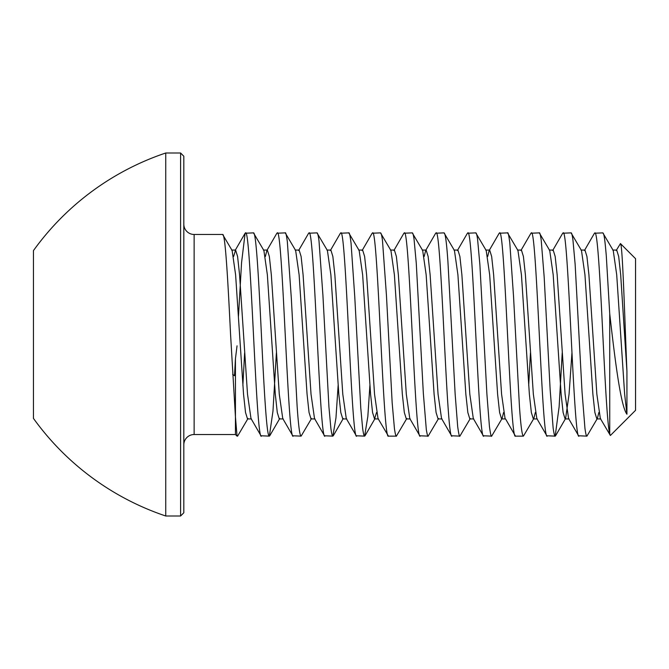 <?xml version="1.0" encoding="UTF-8"?>
<svg xmlns="http://www.w3.org/2000/svg" width="669" height="669" viewBox="0 0 669 669"><rect width="100%" height="100%" fill="white"/><g stroke="black" fill="none" stroke-linecap="round" stroke-linejoin="round"><path stroke-width="1" d="M183.816 444.852A10.328 10.328 0 0 1 194.135 434.524L235.438 434.524L235.438 416.846L237.043 436.129L237.587 436.129L237.043 435.494M183.816 224.148A10.328 10.328 0 0 0 194.135 234.476L194.135 434.524M237.587 436.129L248.007 418.501L247.513 418.936L245.531 412.514L243.541 394.208L235.605 274.792L232.126 250.499L222.635 234.476L194.135 234.476M232.645 374.389L234.51 375.719L235.438 358.785L235.438 416.846L230.571 334.5C227.937 281.08 225.269 233.071 222.635 234.476M237.043 345.823L235.438 358.785M276.389 352.847L272.977 411.092L269.348 436.129C266.739 437.618 264.038 388.948 261.403 334.391C258.752 280.06 256.118 231.549 253.467 232.871L245.113 233.23L241.559 262.641L238.482 316.169M244.628 352.831L242.864 385.394M269.758 435.77L279.767 418.501L279.274 418.936L277.284 412.514L275.302 394.208L267.357 274.792L263.887 250.499L253.467 232.871M269.348 436.129L260.994 435.77L250.984 418.501L247.513 394.208L239.569 274.792L237.587 256.486L235.605 250.064L233.615 256.486M261.403 436.129C256.118 442.401 250.816 226.599 245.523 232.871M311.528 418.501L301.109 436.129C299.812 435.996 298.474 425.969 297.111 406.033L291.316 298.106L287.31 241.409C286.416 234.961 285.722 232.118 285.22 232.871L276.874 233.23L266.864 250.499L265.376 256.486M314.999 418.936L311.026 418.936L309.045 412.514L307.063 394.208L299.118 274.792L295.648 250.499L285.22 232.871M301.109 436.129L292.754 435.77L282.744 418.501L279.274 394.208L271.33 274.792L269.348 256.486L267.357 250.064L266.864 250.499M293.164 436.129C287.871 442.401 282.577 226.599 277.284 232.871M338.138 385.419L335.955 417.983L332.861 436.129C332.284 436.272 331.623 433.696 330.879 428.386L328.939 406.978L322.91 295.121L319.004 240.873C318.277 235.404 317.599 232.737 316.981 232.871L308.635 233.23L298.625 250.499M333.271 435.77L343.281 418.501L342.787 418.936L340.805 412.514L338.815 394.208L330.879 274.792L327.409 250.499L316.981 232.871M332.861 436.129L324.515 435.77L314.505 418.501L311.026 394.208L303.09 274.792L301.109 256.486L299.118 250.064L295.154 250.064M324.925 436.129C319.631 442.401 314.338 226.599 309.045 232.871M369.898 385.403L367.841 416.478L364.622 436.129C364.053 436.305 363.401 433.771 362.657 428.545L360.783 408.182L354.762 296.785L351.049 243.165C350.121 235.605 349.352 232.176 348.741 232.871L340.387 233.23L330.386 250.499M376.53 412.514L374.548 418.936L372.566 412.514L370.576 394.208L362.64 274.792L359.161 250.499L348.741 232.871M364.622 436.129L356.276 435.77L346.266 418.501L342.787 394.208L334.851 274.792L332.861 256.486L330.879 250.064L326.907 250.064M356.686 436.129C351.392 442.401 346.099 226.599 340.797 232.871M406.802 418.501L396.383 436.129C395.998 436.941 395.354 434.49 394.451 428.779L392.176 402.905L386.456 295.531L382.484 240.572C381.807 235.471 381.146 232.904 380.502 232.871L372.156 233.23L362.138 250.499L362.64 250.064L364.622 256.486L366.604 274.792L374.548 394.208L378.018 418.501L388.438 436.129C383.153 442.401 377.851 226.599 372.566 232.871M410.273 418.936L406.309 418.936L404.319 412.514L402.337 394.208L394.392 274.792L390.922 250.499L380.502 232.871M396.383 436.129L388.438 436.129M412.255 232.871L422.683 250.499L426.153 274.792L434.097 394.208L436.079 412.514L438.061 418.936L438.563 418.501L428.143 436.129C427.826 437.016 427.223 434.842 426.32 429.615L423.343 393.322L416.269 263.201L414.044 239.142C413.417 234.827 412.823 232.737 412.255 232.871L403.909 233.23L393.899 250.499M428.143 436.129L419.789 435.77L409.779 418.501L406.309 394.208L398.364 274.792L396.383 256.486L394.392 250.064L390.428 250.064M420.199 436.129C414.905 442.401 409.612 226.599 404.319 232.871M470.315 418.501L459.896 436.129C459.452 437.175 458.717 434.005 457.688 426.605L455.146 394.066L447.912 261.462C446.591 242.487 445.295 232.963 444.024 232.871L435.67 233.23L425.66 250.499L424.171 256.486M473.794 418.936L469.822 418.936L467.84 412.514L465.85 394.208L457.914 274.792L454.443 250.499L444.024 232.871M459.896 436.129L451.55 435.77L441.54 418.501L438.061 394.208L430.125 274.792L428.143 256.486L426.153 250.064L425.66 250.499M451.96 436.129C446.666 442.401 441.373 226.599 436.079 232.871M503.565 412.514L502.076 418.501L491.656 436.129C491.213 437.233 490.469 434.005 489.432 426.446L486.915 394.292L479.89 264.732L477.599 239.402C476.955 234.928 476.353 232.753 475.776 232.871L467.43 233.23L457.42 250.499M535.325 412.514L533.837 418.501L523.417 436.129L515.473 436.129L505.555 418.936L501.583 418.936L499.601 412.514L497.611 394.208L489.675 274.792L486.196 250.499L475.776 232.871M491.656 436.129L483.311 435.77L473.301 418.501L469.822 394.208L461.886 274.792L459.896 256.486L457.914 250.064L453.942 250.064M483.72 436.129C478.427 442.401 473.134 226.599 467.84 232.871M523.417 436.129C522.104 435.736 520.791 425.902 519.462 406.618L513.541 296.484L509.795 242.788C508.808 235.245 508.055 231.942 507.537 232.871L499.191 233.23L489.173 250.499L487.684 256.486M537.307 418.936L533.344 418.936L531.353 412.514L529.371 394.208L521.435 274.792L517.957 250.499L507.537 232.871M515.473 436.129C510.188 442.401 504.886 226.599 499.601 232.871M562.219 352.831L559.117 406.844L555.178 436.129C554.726 436.899 554.049 434.164 553.129 427.909L550.144 389.55L544.165 276.857L541.179 239.878C540.393 234.635 539.766 232.302 539.298 232.871L530.952 233.23L520.934 250.499M530.458 352.831L528.694 385.394M571.953 352.831L569.068 394.208L565.598 418.501L565.096 418.936L563.114 412.514L561.132 394.208L553.188 274.792L549.717 250.499L539.298 232.871M555.178 436.129L546.824 435.77L536.814 418.501L533.344 394.208L525.399 274.792L523.417 256.486L521.435 250.064L517.463 250.064M547.234 436.129C541.94 442.401 536.647 226.599 531.353 232.871M598.847 412.514L597.358 418.501L586.93 436.129C586.429 436.681 585.768 434.097 584.949 428.369L582.055 391.975L575.139 264.297L572.915 239.719C572.212 234.836 571.594 232.553 571.05 232.871L562.704 233.23L552.694 250.499M597.358 418.501L596.857 418.936L594.875 412.514L592.885 394.208L584.949 274.792L581.478 250.499L571.05 232.871M586.93 436.129L578.585 435.77L568.575 418.501L565.096 394.208L557.16 274.792L555.178 256.486L553.188 250.064L549.224 250.064M578.994 436.129C573.701 442.401 568.407 226.599 563.114 232.871M609.735 313.828C614.886 358.868 620.623 406.05 626.928 414.22L626.928 371.186C624.67 317.031 622.53 242.772 620.447 243.583L635.55 258.686L635.55 410.314L610.379 435.486L609.735 434.005L609.735 313.828L606.256 255.299C604.776 238.708 604.082 233.481 602.819 232.871L594.465 233.23L584.455 250.499M626.928 414.22L624.645 394.208L616.709 274.792L613.23 250.499L602.819 232.871M609.735 434.005C607.36 425.166 605.136 381.255 602.811 334.5C600.177 280.227 597.509 231.449 594.875 232.871M610.379 435.486L600.336 418.501L596.857 394.208L588.921 274.792L586.93 256.486L584.949 250.064L580.976 250.064M180.588 153L180.588 516L183.816 512.772L183.816 156.228L180.588 153L165.745 153A268.202 268.202 0 0 0 33.45 250.607L33.45 418.393A268.202 268.202 0 0 0 165.745 516L165.745 153M180.588 516L165.745 516M620.447 243.583L616.208 250.499M232.126 250.499L231.633 250.064L235.605 250.064M626.928 371.186L620.681 274.792L618.691 256.486L616.709 250.064L612.737 250.064M565.096 418.936L569.068 418.936L568.575 418.501M505.053 418.501L501.583 394.208L493.638 274.792L491.656 256.486L489.675 250.064L489.173 250.499M235.438 434.524L237.043 436.129M596.857 418.936L600.829 418.936M485.702 250.064L489.675 250.064M438.061 418.936L442.033 418.936M422.189 250.064L426.153 250.064M374.548 418.936L378.52 418.936M358.668 250.064L362.64 250.064M342.787 418.936L346.759 418.936M279.274 418.936L283.238 418.936M263.394 250.064L267.357 250.064M247.513 418.936L251.485 418.936M245.122 233.23L235.103 250.499M565.598 418.501L555.579 435.77M375.041 418.501L365.031 435.77"/></g></svg>
